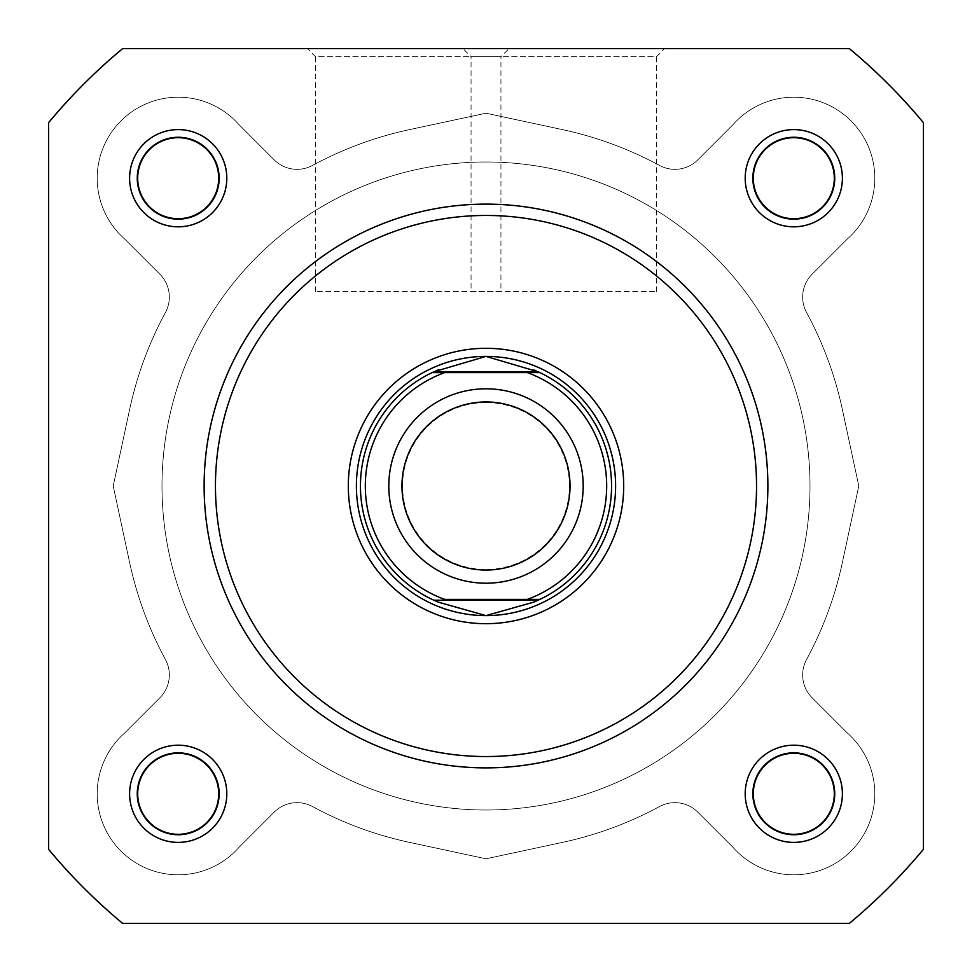 <?xml version="1.0" encoding="UTF-8"?>
<svg xmlns="http://www.w3.org/2000/svg" width="972" height="972" viewBox="0 0 972 972"><rect width="100%" height="100%" fill="white"/><g stroke="black" fill="none" stroke-linecap="round" stroke-linejoin="round"><path stroke-width="0.73" stroke-dasharray="4.86 3.65" d="M835.106 793.796A41.31 41.31 0 0 1 793.796 835.106A41.31 41.31 0 0 1 752.486 793.796A41.31 41.31 0 0 1 793.796 752.486A41.31 41.31 0 0 1 835.106 793.796A41.31 41.31 0 0 1 793.796 835.106A41.31 41.31 0 0 1 752.486 793.796A41.31 41.31 0 0 1 793.796 752.486A41.31 41.31 0 0 1 835.106 793.796M219.514 793.796A41.31 41.31 0 0 1 178.204 835.106A41.31 41.31 0 0 1 136.894 793.796A41.31 41.31 0 0 1 178.204 752.486A41.31 41.31 0 0 1 219.514 793.796A41.31 41.31 0 0 1 178.204 835.106A41.31 41.31 0 0 1 136.894 793.796A41.31 41.31 0 0 1 178.204 752.486A41.31 41.31 0 0 1 219.514 793.796M219.514 178.204A41.31 41.31 0 0 1 178.204 219.514A41.31 41.31 0 0 1 136.894 178.204A41.31 41.31 0 0 1 178.204 136.894A41.31 41.31 0 0 1 219.514 178.204A41.31 41.31 0 0 1 178.204 219.514A41.31 41.31 0 0 1 136.894 178.204A41.31 41.31 0 0 1 178.204 136.894A41.31 41.31 0 0 1 219.514 178.204M835.106 178.204A41.31 41.31 0 0 1 793.796 219.514A41.31 41.31 0 0 1 752.486 178.204A41.31 41.31 0 0 1 793.796 136.894A41.31 41.31 0 0 1 835.106 178.204A41.31 41.31 0 0 1 793.796 219.514A41.31 41.31 0 0 1 752.486 178.204A41.31 41.31 0 0 1 793.796 136.894A41.31 41.31 0 0 1 835.106 178.204M810.004 486A324.004 324.004 0 0 1 486 810.004A324.004 324.004 0 0 1 161.996 486A324.004 324.004 0 0 1 486 161.996A324.004 324.004 0 0 1 810.004 486A324.004 324.004 0 0 1 486 810.004A324.004 324.004 0 0 1 161.996 486A324.004 324.004 0 0 1 486 161.996A324.004 324.004 0 0 1 810.004 486A324.004 324.004 0 0 0 486 161.996A324.004 324.004 0 0 0 161.996 486A324.004 324.004 0 0 0 486 810.004A324.004 324.004 0 0 0 810.004 486A324.004 324.004 0 0 0 486 161.996A324.004 324.004 0 0 0 161.996 486A324.004 324.004 0 0 0 486 810.004A324.004 324.004 0 0 0 810.004 486A324.004 324.004 0 0 1 486 810.004A324.004 324.004 0 0 1 161.996 486A324.004 324.004 0 0 1 486 161.996A324.004 324.004 0 0 1 810.004 486A324.004 324.004 0 0 1 486 810.004A324.004 324.004 0 0 1 161.996 486A324.004 324.004 0 0 1 486 161.996A324.004 324.004 0 0 1 810.004 486M874.8 178.204A81.004 81.004 0 0 1 847.365 238.966L812.142 274.177A32.404 32.404 0 0 0 806.566 312.51A364.5 364.5 0 0 1 842.396 409.589L858.786 486L842.396 562.411A364.5 364.5 0 0 1 806.566 659.49A32.404 32.404 0 0 0 812.142 697.823L847.365 733.034A81.004 81.004 0 0 1 822.433 869.576A81.004 81.004 0 0 1 733.034 847.365L697.823 812.142A32.404 32.404 0 0 0 659.49 806.566A364.5 364.5 0 0 1 562.411 842.396L486 858.786L409.589 842.396A364.5 364.5 0 0 1 312.51 806.566A32.404 32.404 0 0 0 274.177 812.142L238.966 847.365A81.004 81.004 0 0 1 120.929 851.071A81.004 81.004 0 0 1 124.635 733.034L159.858 697.823A32.404 32.404 0 0 0 165.434 659.49A364.5 364.5 0 0 1 129.604 562.411L113.214 486L129.604 409.589A364.5 364.5 0 0 1 165.434 312.51A32.404 32.404 0 0 0 159.858 274.177L124.635 238.966A81.004 81.004 0 0 1 120.929 120.929A81.004 81.004 0 0 1 238.966 124.635L274.177 159.858A32.404 32.404 0 0 0 312.51 165.434A364.5 364.5 0 0 1 409.589 129.604L486 113.214L562.411 129.604A364.5 364.5 0 0 1 659.49 165.434A32.404 32.404 0 0 0 697.823 159.858L733.034 124.635A81.004 81.004 0 0 1 874.8 178.204A81.004 81.004 0 0 1 847.365 238.966L812.142 274.177A32.404 32.404 0 0 0 806.566 312.51A364.5 364.5 0 0 1 842.396 409.589L858.786 486L842.396 562.411A364.5 364.5 0 0 1 806.566 659.49A32.404 32.404 0 0 0 812.142 697.823L847.365 733.034A81.004 81.004 0 0 1 822.433 869.576A81.004 81.004 0 0 1 733.034 847.365L697.823 812.142A32.404 32.404 0 0 0 659.49 806.566A364.5 364.5 0 0 1 562.411 842.396L486 858.786L409.589 842.396A364.5 364.5 0 0 1 312.51 806.566A32.404 32.404 0 0 0 274.177 812.142L238.966 847.365A81.004 81.004 0 0 1 120.929 851.071A81.004 81.004 0 0 1 124.635 733.034L159.858 697.823A32.404 32.404 0 0 0 165.434 659.49A364.5 364.5 0 0 1 129.604 562.411L113.214 486L129.604 409.589A364.5 364.5 0 0 1 165.434 312.51A32.404 32.404 0 0 0 159.858 274.177L124.635 238.966A81.004 81.004 0 0 1 120.929 120.929A81.004 81.004 0 0 1 238.966 124.635L274.177 159.858A32.404 32.404 0 0 0 312.51 165.434A364.5 364.5 0 0 1 409.589 129.604L486 113.214L562.411 129.604A364.5 364.5 0 0 1 659.49 165.434A32.404 32.404 0 0 0 697.823 159.858L733.034 124.635A81.004 81.004 0 0 1 874.8 178.204M486 388.8A97.2 97.2 0 0 0 388.8 486A97.2 97.2 0 0 0 486 583.2A97.2 97.2 0 0 0 583.2 486A97.2 97.2 0 0 0 486 388.8A97.2 97.2 0 0 0 388.8 486A97.2 97.2 0 0 0 486 583.2A97.2 97.2 0 0 0 583.2 486A97.2 97.2 0 0 0 486 388.8M486 402.566A83.434 83.434 0 0 0 402.566 486A83.434 83.434 0 0 0 486 569.434A83.434 83.434 0 0 0 569.434 486A83.434 83.434 0 0 0 486 402.566M486 356.396A129.604 129.604 0 0 0 356.396 486A129.604 129.604 0 0 0 486 615.604A129.604 129.604 0 0 0 615.604 486A129.604 129.604 0 0 0 486 356.396M486 161.996A324.004 324.004 0 0 0 161.996 486A324.004 324.004 0 0 0 486 810.004A324.004 324.004 0 0 0 810.004 486A324.004 324.004 0 0 0 486 161.996A324.004 324.004 0 0 0 161.996 486A324.004 324.004 0 0 0 486 810.004A324.004 324.004 0 0 0 810.004 486A324.004 324.004 0 0 0 486 161.996M527.31 372.604L444.69 372.604M527.31 599.396L444.69 599.396M435.966 370.854A125.546 125.546 0 0 0 435.966 601.146M536.034 601.146A125.546 125.546 0 0 0 536.034 370.854M615.604 486A129.604 129.604 0 0 0 486 356.396A129.604 129.604 0 0 0 356.396 486A129.604 129.604 0 0 0 486 615.604A129.604 129.604 0 0 0 615.604 486A129.604 129.604 0 0 0 486 356.396A129.604 129.604 0 0 0 356.396 486A129.604 129.604 0 0 0 486 615.604A129.604 129.604 0 0 0 615.604 486M471.055 291.6L656.465 291.6L471.055 291.6L471.055 56.704L656.465 56.704L664.569 48.6L462.951 48.6L664.569 48.6M656.465 291.6L656.465 56.704L471.055 56.704L462.951 48.6M834.304 178.204A40.496 40.496 0 0 0 793.796 137.696A40.496 40.496 0 0 0 753.3 178.204A40.496 40.496 0 0 0 793.796 218.7A40.496 40.496 0 0 0 834.304 178.204A40.496 40.496 0 0 1 793.796 218.7A40.496 40.496 0 0 1 753.3 178.204A40.496 40.496 0 0 1 793.796 137.696A40.496 40.496 0 0 1 834.304 178.204A40.496 40.496 0 0 1 793.796 218.7A40.496 40.496 0 0 1 753.3 178.204A40.496 40.496 0 0 1 793.796 137.696A40.496 40.496 0 0 1 834.304 178.204M834.304 793.796A40.496 40.496 0 0 0 793.796 753.3A40.496 40.496 0 0 0 753.3 793.796A40.496 40.496 0 0 0 793.796 834.304A40.496 40.496 0 0 0 834.304 793.796A40.496 40.496 0 0 1 793.796 834.304A40.496 40.496 0 0 1 753.3 793.796A40.496 40.496 0 0 1 793.796 753.3A40.496 40.496 0 0 1 834.304 793.796A40.496 40.496 0 0 1 793.796 834.304A40.496 40.496 0 0 1 753.3 793.796A40.496 40.496 0 0 1 793.796 753.3A40.496 40.496 0 0 1 834.304 793.796M218.7 178.204A40.496 40.496 0 0 0 178.204 137.696A40.496 40.496 0 0 0 137.696 178.204A40.496 40.496 0 0 0 178.204 218.7A40.496 40.496 0 0 0 218.7 178.204A40.496 40.496 0 0 1 178.204 218.7A40.496 40.496 0 0 1 137.696 178.204A40.496 40.496 0 0 1 178.204 137.696A40.496 40.496 0 0 1 218.7 178.204A40.496 40.496 0 0 1 178.204 218.7A40.496 40.496 0 0 1 137.696 178.204A40.496 40.496 0 0 1 178.204 137.696A40.496 40.496 0 0 1 218.7 178.204M218.7 793.796A40.496 40.496 0 0 0 178.204 753.3A40.496 40.496 0 0 0 137.696 793.796A40.496 40.496 0 0 0 178.204 834.304A40.496 40.496 0 0 0 218.7 793.796A40.496 40.496 0 0 1 178.204 834.304A40.496 40.496 0 0 1 137.696 793.796A40.496 40.496 0 0 1 178.204 753.3A40.496 40.496 0 0 1 218.7 793.796A40.496 40.496 0 0 1 178.204 834.304A40.496 40.496 0 0 1 137.696 793.796A40.496 40.496 0 0 1 178.204 753.3A40.496 40.496 0 0 1 218.7 793.796M204.12 486A281.88 281.88 0 0 0 486 767.88A281.88 281.88 0 0 0 767.88 486A281.88 281.88 0 0 0 486 204.12A281.88 281.88 0 0 0 204.12 486A281.88 281.88 0 0 0 486 767.88A281.88 281.88 0 0 0 767.88 486A281.88 281.88 0 0 1 486 767.88A281.88 281.88 0 0 1 204.12 486A281.88 281.88 0 0 1 486 204.12A281.88 281.88 0 0 1 767.88 486A281.88 281.88 0 0 0 486 204.12A281.88 281.88 0 0 0 204.12 486A281.88 281.88 0 0 1 486 204.12A281.88 281.88 0 0 1 767.88 486M923.4 122.666L923.4 849.334A568.62 568.62 0 0 1 849.334 923.4L122.666 923.4A568.62 568.62 0 0 1 48.6 849.334L48.6 122.666A568.62 568.62 0 0 1 122.666 48.6L849.334 48.6A568.62 568.62 0 0 1 923.4 122.666L923.4 849.334A568.62 568.62 0 0 1 849.334 923.4L122.666 923.4A568.62 568.62 0 0 1 48.6 849.334L48.6 122.666A568.62 568.62 0 0 1 122.666 48.6L849.334 48.6A568.62 568.62 0 0 1 923.4 122.666A568.62 568.62 0 0 0 849.334 48.6L122.666 48.6A568.62 568.62 0 0 0 48.6 122.666L48.6 849.334A568.62 568.62 0 0 0 122.666 923.4L849.334 923.4A568.62 568.62 0 0 0 923.4 849.334L923.4 122.666M842.396 178.204A48.6 48.6 0 0 0 793.796 129.604A48.6 48.6 0 0 0 745.196 178.204A48.6 48.6 0 0 0 793.796 226.804A48.6 48.6 0 0 0 842.396 178.204M842.396 793.796A48.6 48.6 0 0 0 793.796 745.196A48.6 48.6 0 0 0 745.196 793.796A48.6 48.6 0 0 0 793.796 842.396A48.6 48.6 0 0 0 842.396 793.796M226.804 178.204A48.6 48.6 0 0 0 178.204 129.604A48.6 48.6 0 0 0 129.604 178.204A48.6 48.6 0 0 0 178.204 226.804A48.6 48.6 0 0 0 226.804 178.204M226.804 793.796A48.6 48.6 0 0 0 178.204 745.196A48.6 48.6 0 0 0 129.604 793.796A48.6 48.6 0 0 0 178.204 842.396A48.6 48.6 0 0 0 226.804 793.796M500.945 291.6L315.536 291.6L500.945 291.6L500.945 56.704L315.536 56.704L307.431 48.6L509.049 48.6L307.431 48.6M315.536 291.6L315.536 56.704L500.945 56.704L509.049 48.6M756.544 486A270.544 270.544 0 0 1 486 756.544A270.544 270.544 0 0 1 215.456 486A270.544 270.544 0 0 1 486 215.456A270.544 270.544 0 0 1 756.544 486"/><path stroke-width="1.46" d="M486 583.2A97.2 97.2 0 0 1 388.8 486A97.2 97.2 0 0 1 486 388.8A97.2 97.2 0 0 1 583.2 486A97.2 97.2 0 0 1 486 583.2M486 401.958A84.042 84.042 0 0 0 401.958 486A84.042 84.042 0 0 0 486 570.042A84.042 84.042 0 0 0 570.042 486A84.042 84.042 0 0 0 486 401.958M538.148 371.79L539.885 372.604L527.31 372.604L539.885 372.604A125.546 125.546 0 0 1 539.885 599.396L533.592 602.178L486 615.604A129.604 129.604 0 0 0 615.604 486A129.604 129.604 0 0 0 486 356.396A129.604 129.604 0 0 0 356.396 486A129.604 129.604 0 0 0 486 615.604L438.408 602.178L432.115 599.396A125.546 125.546 0 0 1 432.115 372.604L444.69 372.604L432.115 372.604L433.852 371.79L538.148 371.79L486 356.396L433.852 371.79M527.31 372.604L444.69 372.604A120.686 120.686 0 0 0 444.69 599.396L527.31 599.396A120.686 120.686 0 0 0 527.31 372.604M538.148 600.21L433.852 600.21M539.885 599.396L527.31 599.396L539.885 599.396M438.408 369.822A125.546 125.546 0 0 0 435.966 370.854M435.966 601.146A125.546 125.546 0 0 0 438.408 602.178M533.592 602.178A125.546 125.546 0 0 0 536.034 601.146M536.034 370.854A125.546 125.546 0 0 0 533.592 369.822M129.604 178.204A48.6 48.6 0 0 1 178.204 129.604A48.6 48.6 0 0 1 226.804 178.204A48.6 48.6 0 0 1 178.204 226.804A48.6 48.6 0 0 1 129.604 178.204M218.7 178.204A40.496 40.496 0 0 0 178.204 137.696A40.496 40.496 0 0 0 137.696 178.204A40.496 40.496 0 0 0 178.204 218.7A40.496 40.496 0 0 0 218.7 178.204M745.196 178.204A48.6 48.6 0 0 1 793.796 129.604A48.6 48.6 0 0 1 842.396 178.204A48.6 48.6 0 0 1 793.796 226.804A48.6 48.6 0 0 1 745.196 178.204M834.304 178.204A40.496 40.496 0 0 0 793.796 137.696A40.496 40.496 0 0 0 753.3 178.204A40.496 40.496 0 0 0 793.796 218.7A40.496 40.496 0 0 0 834.304 178.204M745.196 793.796A48.6 48.6 0 0 1 793.796 745.196A48.6 48.6 0 0 1 842.396 793.796A48.6 48.6 0 0 1 793.796 842.396A48.6 48.6 0 0 1 745.196 793.796M834.304 793.796A40.496 40.496 0 0 0 793.796 753.3A40.496 40.496 0 0 0 753.3 793.796A40.496 40.496 0 0 0 793.796 834.304A40.496 40.496 0 0 0 834.304 793.796M129.604 793.796A48.6 48.6 0 0 1 178.204 745.196A48.6 48.6 0 0 1 226.804 793.796A48.6 48.6 0 0 1 178.204 842.396A48.6 48.6 0 0 1 129.604 793.796M218.7 793.796A40.496 40.496 0 0 0 178.204 753.3A40.496 40.496 0 0 0 137.696 793.796A40.496 40.496 0 0 0 178.204 834.304A40.496 40.496 0 0 0 218.7 793.796M348.304 486A137.696 137.696 0 0 1 486 348.304A137.696 137.696 0 0 1 623.696 486A137.696 137.696 0 0 1 486 623.696A137.696 137.696 0 0 1 348.304 486M767.88 486A281.88 281.88 0 0 1 486 767.88A281.88 281.88 0 0 1 204.12 486A281.88 281.88 0 0 1 486 204.12A281.88 281.88 0 0 1 767.88 486M48.6 122.666L48.6 849.334A568.62 568.62 0 0 0 122.666 923.4L849.334 923.4A568.62 568.62 0 0 0 923.4 849.334L923.4 122.666A568.62 568.62 0 0 0 849.334 48.6L122.666 48.6A568.62 568.62 0 0 0 48.6 122.666M215.456 486A270.544 270.544 0 0 0 486 756.544A270.544 270.544 0 0 0 756.544 486A270.544 270.544 0 0 0 486 215.456A270.544 270.544 0 0 0 215.456 486"/></g></svg>
